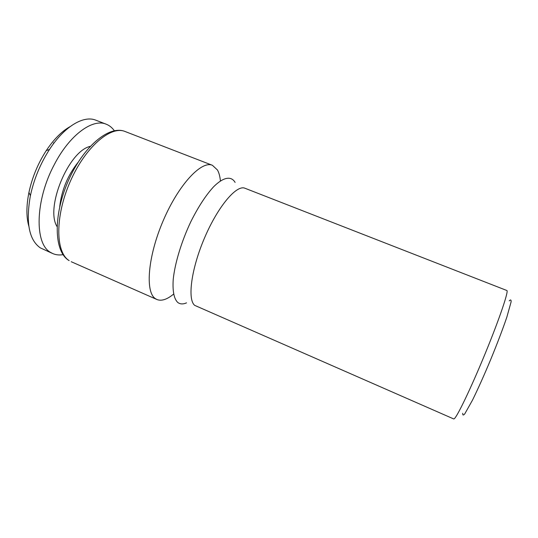 <?xml version="1.0" encoding="UTF-8"?>
<svg xmlns="http://www.w3.org/2000/svg" width="538" height="538" viewBox="0 0 538 538"><rect width="100%" height="100%" fill="white"/><g stroke="black" fill="none" stroke-linecap="round" stroke-linejoin="round"><path stroke-width="0.81" d="M70.027 126.665C61.722 131.319 53.793 139.308 46.234 150.633C37.922 163.525 32.152 177.466 28.931 192.456C26.275 205.819 26.241 217.076 28.83 226.229M53.921 143.155L53.457 142.974L53.518 143.693M53.605 142.819L54.042 143M114.338 130.734C112.139 127.654 109.443 125.475 106.248 124.217L95.872 120.203C83.814 115.105 64.567 126.201 49.53 149.409C40.357 163.666 33.975 179.08 30.397 195.657C25.69 222.503 29.005 239.908 40.323 247.883L52.731 253.559C55.885 254.925 59.328 255.288 63.06 254.662M106.248 124.217C92.812 118.232 69.684 134.749 54.365 164.48C34.997 200.439 34.459 243.963 50.559 252.396L52.731 253.559M90.176 146.376C68.534 151.191 45.105 207.823 57.015 226.518M78.104 162.288C67.741 175.354 61.614 190.163 59.711 206.726M173.572 294.111C167.042 299.511 161.481 301.314 156.888 299.505L155.321 298.603C145.045 291.966 147.768 256.438 163.303 220.446C178.737 184.393 201.521 160.351 212.416 165.3L217.466 170.001C219.006 172.779 219.988 176.41 220.412 180.909M186.525 302.867C183.041 304.387 180.116 304.252 177.769 302.47C173.982 298.839 172.469 291.145 173.223 279.39C174.911 263.122 181.528 241.3 190.929 221.495C198.374 206.673 205.96 195.072 213.687 186.693C223.532 176.915 231.293 175.812 235.106 182.409M453.689 418.934L454.112 418.84C456.849 417.522 471.059 387.999 485.296 353.298C499.553 318.59 508.955 290.634 506.836 290.5L244.965 188.253C236.733 184.447 218.166 206.067 204.709 237.507C191.165 268.892 187.251 299.76 194.769 305.402L453.689 418.934M509.23 300.903C510.616 299.37 511.235 299.7 511.1 301.892L506.843 317.144C502.801 329 497.482 342.988 490.878 359.108C484.16 375.181 478.04 388.84 472.525 400.084L464.758 413.89C463.305 415.538 462.633 415.329 462.741 413.271M69.167 260.607L68.898 260.466C53.887 251.495 53.074 215.597 68.178 181.118C83.168 146.598 109.153 124.803 125.112 131.514C110.808 125.287 85.118 147.15 70.054 181.958C54.842 216.693 55.535 252.53 69.167 260.607M28.931 192.456L30.397 195.657M46.234 150.633L49.53 149.409M71.238 261.724L156.888 299.505M125.112 131.514L212.416 165.3"/></g></svg>
